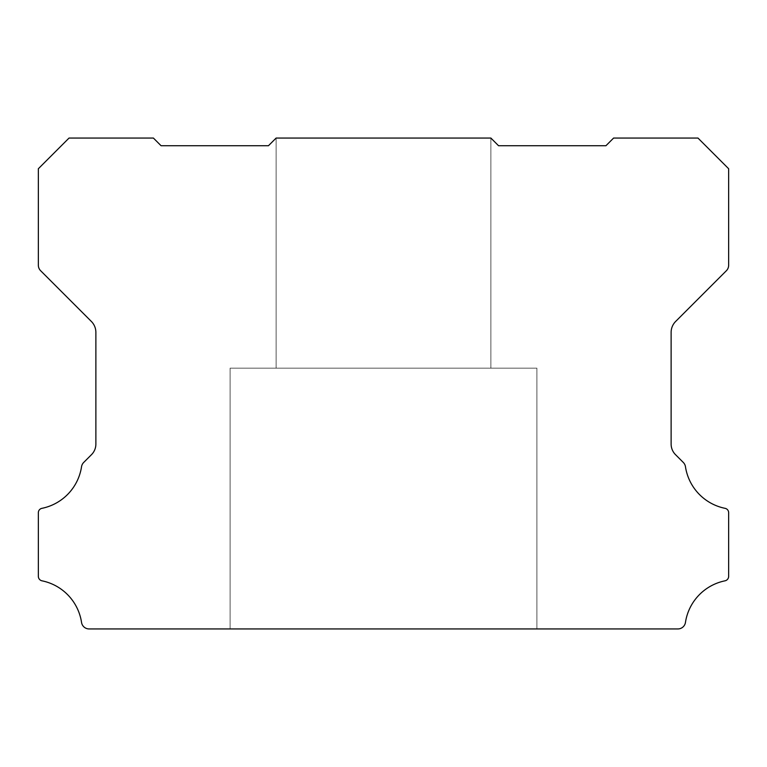 <?xml version="1.0" encoding="UTF-8"?>
<svg xmlns="http://www.w3.org/2000/svg" width="767" height="767" viewBox="0 0 767 767"><rect width="100%" height="100%" fill="white"/><g stroke="black" fill="none" stroke-linecap="round" stroke-linejoin="round"><path stroke-width="0.58" stroke-dasharray="3.83 2.88" d="M536.9 368.16L536.9 628.94L230.1 628.94L536.9 628.94L230.1 628.94L536.9 628.94L230.1 628.94L536.9 628.94L230.1 628.94L536.9 628.94L230.1 628.94L536.9 628.94L230.1 628.94L536.9 628.94L536.9 368.16L536.9 628.94L536.9 368.16L536.9 628.94L536.9 368.16L230.1 368.16L230.1 628.94L230.1 368.16L536.9 368.16L230.1 368.16L536.9 368.16L230.1 368.16L230.1 628.94L230.1 368.16L536.9 368.16L230.1 368.16L536.9 368.16L230.1 368.16L230.1 628.94L230.1 368.16L536.9 368.16M42.032 508.31A4.439 4.439 0 0 0 38.35 512.816L38.35 576.333A4.592 4.592 0 0 0 42.032 580.83A50.133 50.133 0 0 1 81.542 622.421A7.66 7.66 0 0 0 89.116 628.94L677.884 628.94A7.66 7.66 0 0 0 685.458 622.421A50.133 50.133 0 0 1 724.968 580.83A4.592 4.592 0 0 0 728.65 576.333L728.65 512.816A4.439 4.439 0 0 0 724.968 508.31A50.162 50.162 0 0 1 685.458 466.719A7.718 7.718 0 0 0 683.282 462.434L675.622 454.764A14.966 14.966 0 0 1 671.125 443.92L671.125 332.332A15.426 15.426 0 0 1 675.622 321.478L726.407 270.693A7.785 7.785 0 0 0 728.65 265.277L728.65 168.74L697.97 138.06L613.6 138.06L605.93 145.73L498.55 145.73L490.88 138.06L490.88 368.16L276.12 368.16L490.88 368.16L276.12 368.16L490.88 368.16L276.12 368.16L490.88 368.16L276.12 368.16L490.88 368.16L276.12 368.16L490.88 368.16L276.12 368.16L490.88 368.16L490.88 138.06L276.12 138.06L276.12 368.16L276.12 138.06L490.88 138.06L490.88 368.16L490.88 138.06L490.88 368.16L490.88 138.06L276.12 138.06L276.12 368.16L276.12 138.06L490.88 138.06L276.12 138.06L490.88 138.06L276.12 138.06L276.12 368.16L276.12 138.06L490.88 138.06L276.12 138.06L490.88 138.06L276.12 138.06L490.88 138.06L276.12 138.06L268.45 145.73L161.07 145.73L153.4 138.06L69.03 138.06L38.35 168.74L38.35 265.277A7.785 7.785 0 0 0 40.603 270.693L91.388 321.478A15.426 15.426 0 0 1 95.875 332.332L95.875 443.92A14.966 14.966 0 0 1 91.388 454.764L83.718 462.434A7.718 7.718 0 0 0 81.542 466.719A50.162 50.162 0 0 1 42.032 508.31"/><path stroke-width="1.15" d="M38.35 512.682A4.439 4.439 0 0 1 42.032 508.31A50.162 50.162 0 0 0 81.542 466.719A7.718 7.718 0 0 1 83.718 462.434L91.388 454.764A14.966 14.966 0 0 0 95.875 443.92L95.875 332.332A15.426 15.426 0 0 0 91.388 321.478L40.603 270.693A7.785 7.785 0 0 1 38.35 265.277L38.35 168.74L69.03 138.06L153.4 138.06L161.07 145.73L268.45 145.73L276.12 138.06L490.88 138.06L498.55 145.73L605.93 145.73L613.6 138.06L697.97 138.06L728.65 168.74L728.65 265.277A7.785 7.785 0 0 1 726.407 270.693L675.622 321.478A15.426 15.426 0 0 0 671.125 332.332L671.125 443.92A14.966 14.966 0 0 0 675.622 454.764L683.282 462.434A7.718 7.718 0 0 1 685.458 466.719A50.162 50.162 0 0 0 724.968 508.31A4.439 4.439 0 0 1 728.65 512.816L728.65 576.333A4.592 4.592 0 0 1 724.968 580.83A50.133 50.133 0 0 0 685.458 622.421A7.66 7.66 0 0 1 677.884 628.94L89.116 628.94A7.66 7.66 0 0 1 81.542 622.421A50.133 50.133 0 0 0 42.032 580.83A4.592 4.592 0 0 1 38.35 576.333L38.35 512.816A4.439 4.439 0 0 1 38.35 512.682"/></g></svg>

